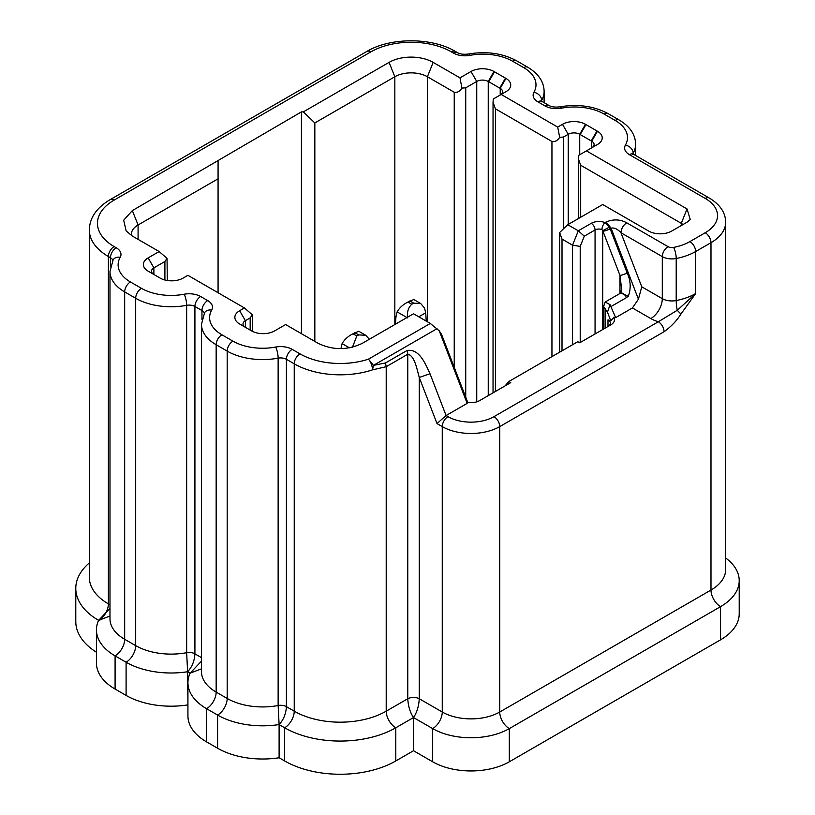 <?xml version="1.0" encoding="UTF-8"?>
<svg xmlns="http://www.w3.org/2000/svg" width="815" height="815" viewBox="0 0 815 815"><rect width="100%" height="100%" fill="white"/><g stroke="black" fill="none" stroke-linecap="round" stroke-linejoin="round"><path stroke-width="1.22" d="M89.334 562.92A78.586 45.365 0 0 0 75.785 588.389A78.586 45.365 0 0 0 98.605 620.358L109.984 608.357M96.435 629.873A63.682 36.767 0 0 0 115.088 655.871L126.101 662.228A63.682 36.767 0 0 0 187.613 671.743L186.655 652.693L186.655 305.33A50.133 28.943 180 0 1 135.687 298.28L135.687 645.633A13.549 7.824 -60 0 1 126.101 662.228L126.101 695.419L115.088 689.052A63.682 36.767 0 0 1 96.435 663.064L96.435 629.873A63.682 36.767 0 0 1 98.605 620.358L109.984 616.018M432.673 761.791L413.511 750.727L413.511 717.546C416.913 712.493 418.829 706.218 419.267 698.74L442.26 712.015L442.26 426.602A40.648 23.462 180 0 0 499.738 426.602L664.113 331.695C671.346 326.418 676.949 320.539 680.922 314.04L695.653 293.573L695.653 251.54L710.986 242.687L710.986 590.05L499.738 712.015A40.648 23.462 180 0 1 442.26 712.015A13.549 7.824 -60 0 1 432.673 728.6L413.511 717.546C410.118 712.483 408.203 706.218 407.765 698.74L407.765 354.24C414.56 355.585 416.771 368.533 419.267 377.477L430.004 373.749L446.09 415.538L448.005 416.648A32.519 18.776 180 0 0 493.992 416.648A8.13 4.696 60 0 1 499.738 426.602L499.738 712.015A13.549 7.824 60 0 0 509.314 728.6L509.314 761.791A54.198 31.286 0 0 1 432.673 761.791L432.673 728.6A54.198 31.286 0 0 0 509.314 728.6L720.562 606.645A63.682 36.767 0 0 0 739.215 580.647A63.682 36.767 0 0 0 725.666 557.98M509.314 761.791L720.562 639.826A63.682 36.767 0 0 0 739.215 613.838L739.215 580.647M430.3 323.453L439.244 330.829L467.168 403.364L446.09 415.538L437.003 423.566L419.267 377.477L419.267 698.74C415.426 696.917 411.595 696.917 407.765 698.74L386.208 711.179L386.208 366.689L372.486 369.878L373.443 365.385L368.451 359.16A56.907 32.855 0 0 1 299.991 353.863A8.13 4.696 120 0 0 294.235 363.816L294.235 711.179L286.411 706.656A8.13 4.696 0 0 0 278.139 705.515L278.139 358.152A8.13 2.058 -100.6 0 0 275.623 347.058A42.003 24.246 0 0 1 232.927 341.139A8.13 4.696 120 0 0 227.181 351.102A50.133 28.943 0 0 0 278.139 358.152A8.13 4.696 0 0 1 286.411 359.303L294.235 363.816A65.037 37.551 180 0 0 372.486 369.878A8.13 3.291 -108.3 0 0 368.451 359.16L430.3 323.453L413.511 313.765L362.257 343.36C347.577 350.328 332.887 350.328 318.186 343.36L285.617 324.553L274.604 330.91A16.259 9.383 0 0 1 251.611 330.91L240.109 324.268A16.259 9.383 0 0 1 239.641 323.993M541.659 101.243L541.659 100.367A8.13 6.316 -150.6 0 0 533.927 92.278A42.003 24.246 0 0 0 523.688 67.625L512.676 61.268A42.003 24.246 0 0 0 469.97 55.359A16.259 9.383 0 0 1 453.446 53.067A8.13 4.696 -60 0 1 457.51 52.669L455.422 51.457C431.909 37.266 390.324 37.266 366.821 51.457L110.066 199.695A8.13 4.696 60 0 1 114.131 200.103A56.907 32.855 0 0 0 114.131 246.558L116.219 247.76A16.259 9.383 0 0 1 120.182 257.306A42.003 24.246 0 0 0 130.42 281.959L141.433 288.316A8.13 4.696 120 0 0 135.687 298.28L124.664 291.913L124.664 639.276L135.687 645.633A50.133 28.943 180 0 0 186.655 652.693A8.13 4.696 180 0 1 194.917 653.834L194.917 306.481L201.957 310.546L201.957 319.674M664.113 331.695C663.777 327.467 661.861 324.146 658.367 321.742L677.245 310.291L695.653 293.573A50.133 28.943 180 0 1 676.206 300.541L676.206 258.498A50.133 28.943 0 0 0 695.653 251.54A8.13 4.696 -120 0 0 689.908 241.586A42.003 24.246 0 0 1 673.608 247.414A8.13 2.119 -101 0 1 676.206 258.498A13.549 7.824 180 0 1 662.3 256.623L662.3 298.657A13.549 7.824 180 0 0 676.206 300.541A16.259 4.238 79 0 0 677.245 310.291L680.922 314.04M597.456 131.235A16.259 9.383 0 0 1 597.456 144.51L586.443 150.867L687.035 208.946L690.254 219.561L687.035 222.22L671.703 231.073A16.259 9.383 0 0 1 648.709 231.073L602.723 204.524L567.76 224.716L559.63 232.53L562.014 239.09L572.548 245.183L580.209 246.405L580.209 342.524M580.209 246.405L584.294 236.177L578.293 230.798L567.76 224.716M245.376 327.314L245.376 320.682L239.63 310.719A16.259 9.383 0 0 0 239.63 323.993M239.63 310.719L244.418 307.958L187.898 275.317L183.11 278.088A16.259 9.383 0 0 1 160.117 278.088M160.616 278.363L148.615 271.446A16.259 9.383 0 0 1 148.147 271.171A16.259 9.383 0 0 1 148.136 257.897L159.159 251.54L132.336 236.055L126.152 230.961L123.676 220.223L132.336 210.606L301.428 111.879L301.428 333.671M500.247 94.988A8.13 4.696 0 0 0 502.6 91.688A8.13 4.696 0 0 0 500.216 88.366A8.13 4.696 0 0 0 499.738 88.091L488.725 81.734L494.471 71.781A16.259 9.383 0 0 0 493.982 71.506A16.259 9.383 0 0 0 470.999 71.496L459.976 77.863L433.152 62.378A31.164 17.991 0 0 0 389.081 62.378L303.343 111.879L301.428 111.879M494.471 71.781L505.483 78.138A16.259 9.383 0 0 1 505.952 78.423L500.216 88.366L500.216 95.009M551.949 356.634L551.949 141.474C554.974 142.054 557.552 140.679 559.671 137.328L557.694 127.089L501.174 94.459L505.962 91.688A16.259 9.383 0 0 0 505.962 78.413M557.694 127.089L562.493 124.318A16.259 9.383 0 0 1 585.486 124.318L579.72 134.271A8.13 4.696 0 0 0 568.238 134.281L562.493 124.318M591.741 147.81A8.13 4.696 0 0 0 594.094 144.51A8.13 4.696 0 0 0 591.71 141.189A8.13 4.696 0 0 0 591.232 140.913L580.209 134.557L585.965 124.603A16.259 9.383 0 0 0 585.476 124.328M585.965 124.603L596.977 130.96A16.259 9.383 0 0 1 597.446 131.246L591.71 141.189L591.71 147.831M682.868 224.624A8.13 4.696 0 0 0 681.289 223.33L687.035 208.946M586.443 150.867L578.548 155.421L578.314 158.691L580.688 165.251L681.289 223.33L681.289 225.541M580.209 134.557A8.13 4.696 0 0 0 579.72 134.292L579.73 154.748M559.671 137.328L563.45 137.042L568.238 134.281L568.238 224.431M551.949 141.474L495.428 108.833L493.044 102.272L493.289 99.012L501.174 94.459M488.725 81.734A8.13 4.696 0 0 0 488.226 81.469A8.13 4.696 0 0 0 476.744 81.459L465.732 87.816L461.952 88.102L459.976 77.863M493.982 71.506L488.236 81.449L488.246 395.621M454.23 367.331L454.23 92.238L427.406 76.753A23.034 13.295 -0 0 0 394.837 76.753L314.835 122.943L314.835 341.424M454.23 92.238C457.256 92.829 459.833 91.453 461.952 88.102M303.343 111.879L314.835 122.943M218.074 161.105L218.074 292.748M131.419 235.494A23.034 13.295 0 0 1 131.337 234.394A23.034 13.295 0 0 1 138.081 224.991L218.074 178.801M167.289 280.503L167.044 258.365L159.159 251.54M167.044 258.365L164.905 261.493L153.892 267.86A8.13 4.696 -0 0 0 151.508 271.171A8.13 4.696 -0 0 0 153.841 274.461M252.548 331.41L252.314 314.784L244.418 307.958M245.335 327.284A8.13 4.696 -0 0 1 243.002 323.993A8.13 4.696 -0 0 1 245.376 320.682L250.174 317.911L252.314 314.784M467.728 402.406L441.547 334.374L439.244 330.829M467.168 403.364L467.036 402.284A12.194 7.04 0 0 0 468.615 402.529A12.194 7.04 0 0 0 479.617 400.603L510.75 382.622L508.835 381.522L505.005 385.943M638.42 299.187L611.087 228.18L610.129 228.74A8.13 4.696 -120 0 0 609.396 227.151L605.005 222.587L606.095 221.955L611.087 228.18C614.245 227.467 617.546 228.984 620.959 232.754L641.762 286.798L638.42 299.187L632.42 307.958L615.661 317.636L613.777 317.555A12.194 7.04 0 0 1 614.204 318.471A12.194 7.04 0 0 1 610.873 324.828L579.73 342.799L577.815 341.699L508.835 381.522M608.021 326.469A8.13 4.696 0 0 0 610.374 323.168A8.13 4.696 0 0 0 607.99 319.847L610.761 320.713L607.47 312.186L605.117 308.732L605.117 328.15M613.777 317.555L610.761 320.713M413.511 750.727L395.795 760.966L395.795 727.775A78.586 45.365 0 0 1 284.659 727.775L279.107 724.566L278.139 705.515A50.133 28.943 0 0 1 227.181 698.455L227.181 351.102L216.158 344.735L216.158 692.098A13.549 7.824 -60 0 1 206.582 708.693A63.682 36.767 0 0 1 187.929 682.695A63.682 36.767 0 0 1 190.099 673.18L201.478 661.159M413.511 717.546L395.795 727.775A13.549 7.824 -120 0 1 386.208 711.179A65.037 37.551 180 0 1 294.235 711.179A13.549 7.824 -60 0 1 284.659 727.775L284.659 760.966A78.586 45.365 0 0 0 395.795 760.966M284.659 760.966L279.107 757.756A63.682 36.767 0 0 1 217.595 748.241L206.582 741.884L206.582 708.693L217.595 715.05A63.682 36.767 0 0 0 279.107 724.566C283.518 719.869 285.953 713.899 286.411 706.656L286.411 359.303A8.13 4.696 120 0 1 292.157 349.34A16.259 9.383 0 0 0 275.623 347.058M187.929 682.695L187.929 715.886A63.682 36.767 0 0 0 206.582 741.884M187.929 705.118L187.613 671.743C192.024 667.047 194.459 661.077 194.917 653.834L201.478 657.624M126.101 695.419A63.682 36.767 0 0 0 187.613 704.934M75.785 588.389L75.785 621.58A78.586 45.365 0 0 0 96.435 652.234M201.478 668.84L190.099 673.18L187.613 671.743M279.107 724.566L279.107 757.756M668.056 246.66A8.13 4.696 -60 0 0 662.3 256.623L620.959 232.754C621.305 228.526 623.22 225.205 626.715 222.801L668.056 246.66A5.42 3.128 0 0 0 673.608 247.414M572.548 344.735L572.548 245.183L578.293 230.798L591.232 223.33A10.84 6.255 0 0 1 605.005 222.587A5.42 2.496 111.5 0 0 601.949 229.596A5.42 3.128 0 0 0 595.062 229.962L595.062 333.956M609.396 227.151L602.723 230.696L601.949 229.596M615.661 317.636L610.058 304.678L607.47 312.186M621.56 288.551L619.971 275.389A5.42 1.161 -21.1 0 0 627.132 272.903L610.129 228.74A5.42 1.161 -21.1 0 1 602.968 231.226A2.71 1.569 60 0 0 602.723 230.696L602.723 329.525M627.132 272.903C630.718 280.584 631.136 288.327 628.355 296.151L626.368 297.689A5.42 3.128 -120 0 0 620.327 293.268L605.188 301.998L610.058 304.678M605.066 302.192L603.538 306.817L605.117 308.732M628.355 296.151L620.775 293.074L621.56 288.591M426.153 321.059A108.385 62.582 120 0 0 425.674 312.828L424.554 308.07L420.703 303.526L413.704 303.149L411.799 304.25C408.335 307.449 406.909 311.992 407.541 317.891M395.54 324.136A108.385 62.582 120 0 1 395.988 316.699L397.109 311.87C399.503 307.713 403.119 304.443 407.969 302.039L413.765 299.523M340.986 348.616A108.385 62.582 120 0 1 340.996 348.443L342.117 343.614C344.511 339.468 348.127 336.188 352.977 333.783L358.773 331.267M352.977 333.783L356.807 335.994L358.712 334.904L365.711 335.271L369.348 339.264M356.807 335.994L352.498 347.17M99.827 620.337L99.644 619.94A13.549 7.824 -60 0 0 108.385 603.874L108.385 256.521L110.463 257.723L110.463 266.851M109.984 604.801L108.385 603.874A65.037 37.551 0 0 1 89.334 577.326L89.334 229.962A65.037 37.551 180 0 0 108.385 256.521A8.13 4.696 -60 0 1 114.131 246.558M635.608 155.492L635.608 144.235A50.133 28.943 180 0 1 633.153 153.189L633.153 154.066M544.114 102.67L544.114 91.412A50.133 28.943 0 0 1 541.659 100.367A8.13 4.696 0 0 0 541.374 101.04M523.688 67.625A8.13 4.696 -60 0 1 527.753 67.227L516.73 60.86C502.651 53.281 486.565 50.999 468.472 54.004C463.715 54.595 460.057 54.147 457.51 52.669M512.676 61.268A8.13 4.696 -60 0 1 516.73 60.86M533.927 92.278A16.259 9.383 0 0 0 537.89 101.824A8.13 4.696 -60 0 1 541.955 101.417L540.966 100.673L541.262 101.824M537.89 101.824L544.929 105.889A8.13 4.696 -60 0 1 548.994 105.492L541.955 101.417M544.929 105.889A16.259 9.383 0 0 0 561.464 108.181A8.13 2.058 -100.6 0 0 559.956 106.826C555.209 107.417 551.551 106.969 548.994 105.492M632.868 153.862A8.13 4.696 0 0 1 633.153 153.189A8.13 6.316 -150.6 0 0 625.421 145.101A42.003 24.246 0 0 0 615.182 120.447A8.13 4.696 -60 0 1 619.247 120.05L608.224 113.682A8.13 4.696 120 0 0 604.159 114.09A42.003 24.246 0 0 0 561.464 108.181M615.182 120.447L604.159 114.09M625.421 145.101A16.259 9.383 0 0 0 629.384 154.646A8.13 4.696 -60 0 1 633.449 154.239L632.46 153.495L632.746 154.646M689.908 241.586L705.24 232.733A8.13 4.696 -120 0 1 710.986 242.687A50.133 28.943 0 0 0 725.666 222.22L725.666 569.583A50.133 28.943 0 0 1 710.986 590.05A13.549 7.824 -120 0 0 720.562 606.645L720.562 639.826M385.454 362.96L407.011 350.511A8.13 4.696 -120 0 1 407.765 354.24L386.208 366.689L385.454 362.96L373.443 365.385L437.023 328.679M217.595 748.241L217.595 715.05A13.549 7.824 -60 0 0 227.181 698.455L216.158 692.098A50.133 28.943 0 0 1 201.478 671.631L201.478 324.268A50.133 28.943 0 0 0 216.158 344.735A8.13 4.696 -60 0 1 221.904 334.782L232.927 341.139M204.29 313.327A8.13 4.696 0 0 0 201.957 310.546A8.13 4.696 120 0 1 207.703 300.582L200.663 296.517A16.259 9.383 0 0 0 184.139 294.235A42.003 24.246 0 0 1 141.433 288.316M184.139 294.235A8.13 2.058 -100.6 0 1 186.655 305.33A8.13 4.696 180 0 1 194.917 306.481A8.13 4.696 120 0 1 200.663 296.517M130.42 281.959A8.13 4.696 -60 0 0 124.664 291.913A50.133 28.943 180 0 1 109.984 271.446L109.984 618.809A50.133 28.943 180 0 0 124.664 639.276A13.549 7.824 -60 0 1 115.088 655.871L115.088 689.052M116.219 247.76A8.13 4.696 120 0 0 110.463 257.723A8.13 4.696 180 0 1 112.796 260.505M455.422 51.457A8.13 4.696 120 0 0 451.357 51.865A56.907 32.855 0 0 0 370.886 51.865A8.13 4.696 60 0 0 366.821 51.457M114.131 200.103L370.886 51.865M120.182 257.306A8.13 6.316 -150.6 0 0 113.102 259.954L109.984 271.446M201.478 324.268L204.585 312.777A8.13 6.316 -150.6 0 1 211.666 310.128A16.259 9.383 0 0 0 207.703 300.582M211.666 310.128A42.003 24.246 0 0 0 221.904 334.782M292.157 349.34L299.991 353.863M407.011 350.511C419.246 348.362 425.41 363.755 430.004 373.749M437.003 423.566L442.26 426.602A8.13 4.696 120 0 1 448.005 416.648M725.666 222.22C725.513 212.603 720.053 204.534 709.295 198.035A8.13 4.696 120 0 0 705.24 198.442L629.384 154.646M705.24 232.733A42.003 24.246 0 0 0 705.24 198.442M606.095 221.955C613.379 219.011 620.246 219.286 626.715 222.801M453.446 53.067L451.357 51.865M591.232 140.913L596.977 130.96M499.738 88.091L505.483 78.138M476.744 401.836L476.744 81.459L470.999 71.496M427.406 321.782L427.406 76.753L433.152 62.378M389.081 62.378L394.837 76.753L394.837 324.553M465.732 397.2L465.732 87.816M495.428 391.475L495.428 108.833M563.45 228.862L563.45 137.042M580.688 217.248L580.688 165.251M562.014 350.827L562.014 239.09M584.294 236.177L595.062 229.962A5.42 3.128 60 0 0 591.232 223.33M138.081 239.366L138.081 224.991L132.336 210.606M153.892 274.492L153.892 267.86L148.136 257.897M250.174 330.085L250.174 317.911M164.905 261.493L164.905 280.003M607.99 326.489L607.99 319.847M493.992 416.648L658.367 321.742A29.809 17.207 180 0 1 650.808 318.573A16.259 9.383 120 0 0 662.3 298.657L641.762 286.798M469.97 55.359A8.13 2.058 -100.6 0 0 468.472 54.004M632.42 307.958L650.808 318.573M619.971 293.471L619.971 275.389L602.968 231.226M626.358 297.689L611.321 306.369M409.863 300.939L413.704 303.149M418.788 316.811L425.674 312.828M407.969 302.039L411.799 304.25M397.109 311.87L406.95 317.555M354.882 332.683L358.712 334.904M342.117 343.614L349.401 347.822M544.114 91.412C543.962 81.785 538.511 73.727 527.753 67.227M608.224 113.682C594.145 106.103 578.059 103.821 559.956 106.826M635.608 144.235C635.456 134.607 629.995 126.549 619.247 120.05M110.066 199.695C96.516 207.815 89.599 217.9 89.334 229.962M709.295 198.035L633.449 154.239M493.044 392.85L493.044 102.272M578.314 218.624L578.314 158.691M559.63 352.202L559.63 232.53M603.538 306.817L603.538 329.066M413.704 299.492L420.459 303.384M358.712 331.236L365.466 335.138"/></g></svg>
